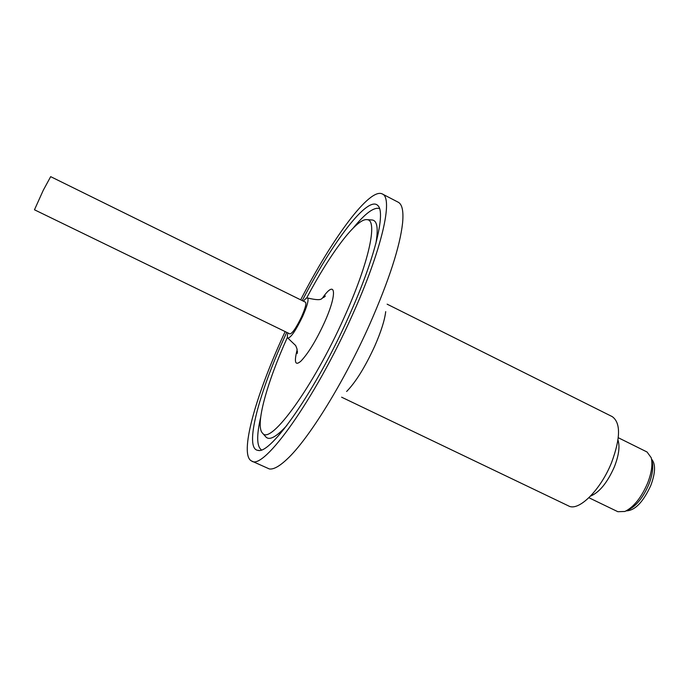 <?xml version="1.0" encoding="UTF-8"?>
<svg xmlns="http://www.w3.org/2000/svg" width="689" height="689" viewBox="0 0 689 689"><rect width="100%" height="100%" fill="white"/><g stroke="black" fill="none" stroke-linecap="round" stroke-linejoin="round"><path stroke-width="1.03" d="M287.916 332.925C287.167 335.982 287.167 337.731 287.907 338.153C290.999 337.576 295.908 330.332 302.626 316.423C307.303 305.761 308.948 299.62 307.561 297.984C306.769 297.665 305.391 298.733 303.436 301.205M341.615 397.191L568.589 505.933C578.553 511.806 600.67 490.051 611.599 462.483C620.591 438.109 620.815 422.831 612.28 416.647L387.132 304.168M385.711 311.635C384.651 320.351 380.991 331.865 374.713 346.171C365.187 366.927 355.825 382.025 346.636 391.481M300.68 299.844C332.029 238.644 369.717 187.244 382.317 193.962L398.173 202.196C402.195 204.254 403.668 211.178 402.591 222.969C399.999 246.455 389.078 280.147 369.821 324.054C344.078 382.119 308.353 439.582 286.994 459.227C279.295 466.444 273.387 469.674 269.278 468.925L251.649 461.019C238.859 455.3 255.412 396.106 283.592 334.966L285.151 331.581M382.317 193.962C393.522 197.846 382.042 249.452 352.234 315.355C314.968 399.293 263.396 470.975 251.649 461.019M302.273 300.628C332.236 242.356 367.969 194.935 377.83 205.537C386.09 212.367 374.825 258.935 348.858 316.32C316.182 389.819 270.708 454.757 258.039 450.373C243.777 449.107 258.754 393.057 285.849 334.329L286.745 332.356M590.559 496.08C599.413 492.394 607.345 482.662 614.347 466.901C618.843 455.377 620.048 446.429 617.981 440.038M306.579 298.122C330.134 253.543 356.669 217.913 367.099 219.67C378.097 219.8 369.063 262.578 344.061 317.689C313.228 387.046 270.519 445.387 262.604 433.226C254.818 426.069 266.669 383.256 287.408 337.3M588.906 497.734L617.852 511.703L624.897 511.471C633.656 507.216 641.226 497.794 647.582 483.196C651.639 472.74 652.845 464.24 651.2 457.703L647.066 452.01L618.274 437.722M43.278 190.242L34.467 209.783L289.948 333.915C292.403 333.45 296.279 327.731 301.567 316.768C305.27 308.353 306.562 303.504 305.468 302.204L50.676 176.651L43.278 190.242M626.525 510.713L628.428 509.817C636.326 505.984 643.13 497.518 648.831 484.427C652.466 475.04 653.542 467.4 652.061 461.509L651.605 459.46M626.206 510.876C634.939 510.601 643.13 502.16 650.778 485.538C655.515 472.749 655.764 463.938 651.536 459.107M265.541 436.542L266.075 437.145C269.718 440.59 276.651 436.68 286.891 425.406M260.64 417.439C256.472 435.637 256.73 446.446 261.415 449.874M322.323 298.268C336.163 278.037 337.593 293.936 324.028 323.408C316.001 340.711 308.31 353.268 300.981 361.07C295.185 366.16 293.919 362.354 297.183 349.642M379.51 208.509C373.929 206.915 365.239 213.349 353.423 227.809M375.832 243.648C378.442 228.645 377.271 220.764 372.318 220.006L371.526 219.955M265.687 436.705L262.604 433.226M297.433 351.312L297.269 353.431L296.933 348.643L295.659 345.542L287.907 338.153M378.425 206.261L377.83 205.537M258.961 450.399L258.039 450.373M367.099 219.67L371.741 219.963M307.561 297.984C316.044 300.051 320.833 300.206 321.918 298.449L325.363 296.003L323.796 297.433"/></g></svg>
